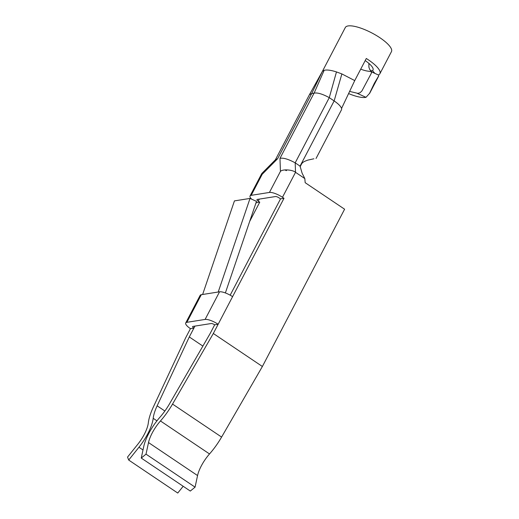<?xml version="1.0" encoding="UTF-8"?>
<svg xmlns="http://www.w3.org/2000/svg" width="519" height="519" viewBox="0 0 519 519"><rect width="100%" height="100%" fill="white"/><g stroke="black" fill="none" stroke-linecap="round" stroke-linejoin="round"><path stroke-width="0.78" d="M285.716 169.862L286.378 170.31A5.411 1.551 -152.4 0 0 286.585 170.446M378.383 74.976A26.028 7.467 -152.4 0 0 379.902 73.73A26.028 7.467 -152.4 0 0 366.291 58.491L354.736 80.588L341.56 108.445A16.602 4.762 27.6 0 1 341.489 109.781L316.045 158.477M304.828 178.581L295.525 172.321C293.04 169.849 282.738 168.837 280.435 171.4L279.975 158.347C283.283 157.64 288.356 159.138 295.188 162.843L300.053 166.119L302.09 173.132L304.828 178.581L305.172 182.688L344.603 209.209L262.38 366.492L213.322 333.496L218.142 324.278A10.672 3.062 -152.4 0 0 205.102 319.432L219.543 291.808A10.672 3.062 27.6 0 1 232.583 296.654L283.997 198.31L280.532 198.861L279.014 197.836A2.861 0.824 27.6 0 0 275.511 196.539L257.275 199.426A2.861 0.824 27.6 0 0 256.97 199.594A2.861 0.824 27.6 0 0 258.235 201.125L259.76 202.144L249.671 221.444M300.073 166.508L301.299 164.166M232.583 296.654L218.142 324.278L214.684 324.823L210.059 333.665L169.505 403.86A29.933 10.335 123.9 0 1 159.923 417.25A29.933 10.335 -56.1 0 0 143.75 446.483L141.252 458.069L146.014 454.151L148.512 442.564A22.129 7.642 123.9 0 1 160.462 420.961A37.744 13.033 -56.1 0 0 172.542 404.08L213.322 333.496M262.38 366.492L221.6 437.076A37.744 13.033 123.9 0 1 209.52 453.956A22.129 7.642 -56.1 0 0 197.564 475.566L195.066 487.146L190.304 491.065L141.252 458.069M195.066 487.146L146.014 454.151M283.997 198.31L282.479 197.291A10.672 3.062 -152.4 0 0 269.432 192.445L280.435 171.4M280.532 198.861L230.177 295.175M219.543 291.808L201.307 294.695L186.866 322.318A10.672 3.062 -152.4 0 0 185.718 322.967A10.672 3.062 -152.4 0 0 190.441 328.657L193.905 328.112L189.286 336.948L202.877 346.095M279.975 158.347L314.053 93.154C317.375 92.453 322.448 93.952 329.273 97.65L334.139 100.926L341.872 73.925L336.468 71.92C330.798 70.123 326.652 69.604 324.031 70.363M282.479 197.291L295.525 172.321L295.188 162.843L329.273 97.65L336.468 71.92M314.086 93.18L324.116 70.415L322.604 71.161M314.053 93.154L311.705 93.524L322.215 71.713L309.454 94.659L311.705 93.524L277.626 158.717L262.199 174.287L251.196 195.332L269.432 192.445M251.196 195.332A10.672 3.062 -152.4 0 0 250.048 195.981A10.672 3.062 -152.4 0 0 251.611 199.147M275.427 159.748L277.626 158.717M275.336 159.904L309.454 94.659M360.711 69.157A18.223 5.229 -152.4 0 0 368.795 71.252L371.04 71.648L371.578 72.401L371.169 73.588L361.886 90.974L359.991 92.784L357.87 93.375L349.618 91.409M348.593 93.576A26.028 7.467 -152.4 0 0 366.005 97.319L369.515 93.42L374.361 83.267L378.63 76.014L378.695 75.119L371.04 71.648M183.181 486.271L177.751 493.05L128.699 460.055L138.956 447.242A29.933 10.335 -56.1 0 0 153.189 418.314A29.933 10.335 123.9 0 1 157.14 405.819L189.286 336.948M190.441 328.657L185.62 337.882L153.3 407.123A37.744 13.033 -56.1 0 0 148.317 422.881A22.129 7.642 123.9 0 1 137.801 444.264L127.544 457.077L128.699 460.055M259.76 202.144L256.088 202.553M255.569 204.084L256.295 202.695M185.718 322.967L200.159 295.343A10.672 3.062 27.6 0 1 201.307 294.695M205.102 319.432L186.866 322.318M225.376 292.937L256.496 201.366L250.022 198.427L234.439 200.892L202.631 294.487M250.022 198.427L218.214 292.022M194.962 326.088L193.905 328.112A2.861 0.824 27.6 0 1 192.64 326.581A2.861 0.824 27.6 0 1 192.945 326.412L211.181 323.525A2.861 0.824 27.6 0 1 214.684 324.823M286.203 170.647L285.087 169.901M313.872 158.782L307.605 160.17C303.939 161.688 302.759 161.597 300.053 166.119L334.139 100.926C338.382 103.845 340.86 106.35 341.56 108.445M354.736 80.588L341.872 73.925M379.902 73.73L391.456 51.634A26.028 7.467 -152.4 0 0 365.162 29.804A26.028 7.467 -152.4 0 0 345.317 27.513L322.215 71.713M365.194 60.587A18.223 5.229 27.6 0 1 372.986 70.117A18.223 5.229 27.6 0 1 372.499 70.668L371.182 70.85L369.755 69.552L368.899 67.185L368.905 63.402M197.564 475.566L148.512 442.564M160.462 420.961L209.52 453.956M221.6 437.076L172.542 404.08M366.005 97.319L357.247 93.355M164.873 411.022L157.14 405.819M156.946 420.838L153.189 418.314M142.997 449.96L138.956 447.242M259.292 199.101L258.235 201.125M372.499 70.668L374.88 73.387M250.048 195.981L261.531 174.008M261.771 173.534L275.595 159.586M301.773 163.595L300.092 166.8M370.17 70.117L371.825 72.005M378.695 76.046L369.593 93.459"/></g></svg>
